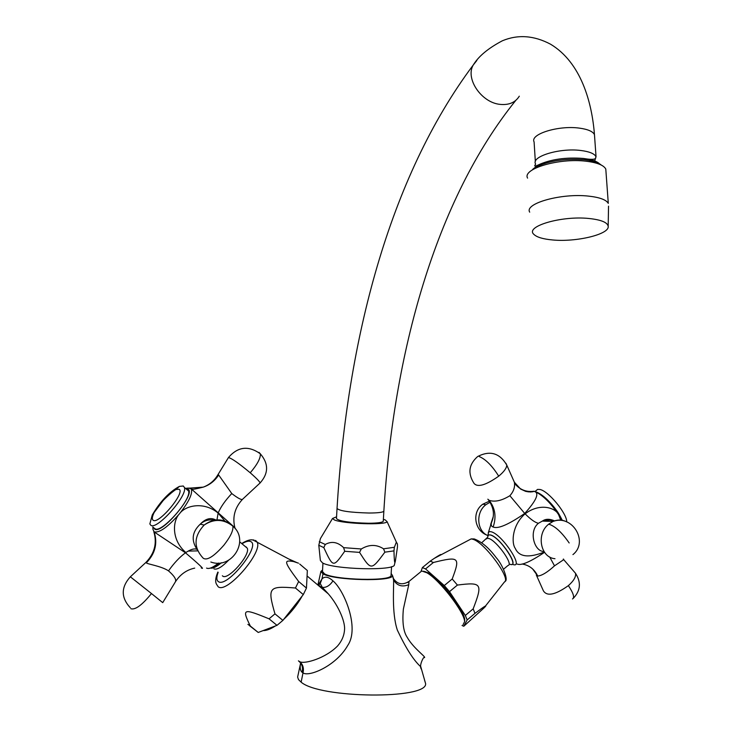 <?xml version="1.0" encoding="UTF-8"?>
<svg xmlns="http://www.w3.org/2000/svg" width="732" height="732" viewBox="0 0 732 732"><rect width="100%" height="100%" fill="white"/><g stroke="black" fill="none" stroke-linecap="round" stroke-linejoin="round"><path stroke-width="1.1" d="M300.642 663.055L297.622 677.073L298.5 679.598L301.136 682.16C319.902 698.511 427.25 699.536 425.631 683.706L424.56 680.202M300.651 663.073C299.736 667.557 300.212 670.622 302.087 672.26L303.002 672.9C308.95 677.219 336.235 665.946 347.801 645.34C359.815 627.69 344.067 590.111 332.978 580.869C328.494 576.761 324.825 576.111 321.979 578.921L318.457 584.822M322.565 569.981L320.9 571.463L323.004 573.851C333.893 580.412 392.389 581.876 392.572 575.672L391.163 573.513M392.736 576.212L393.56 579.872C394.063 586.341 391.483 612.492 397.357 630.142C405.812 648.03 413.47 660.099 420.324 666.349L421.101 668.892M407.559 582.535L408.996 581.428L408.776 584.658L403.378 609.07C402.152 622.182 403.396 631.56 407.129 637.197C413.772 649.083 428.092 658.26 423.92 657.611C423.471 657.217 420.708 662.579 420.58 666.001L425.631 683.706M393.477 578.628C397.449 584.356 402.618 585.289 408.996 581.428L421.733 570.997L426.875 572.763C439.438 579.726 464.728 612.519 464.61 621.688L463.1 624.625M420.305 572.159L421.733 570.997M464.628 621.459L464.728 619.958C464.838 611.11 440.545 579.616 428.44 572.918L423.581 571.198M463.786 626.244L483.825 608.109C488.226 603.909 485.279 605.657 474.977 613.361L473.174 608.85C482.846 583.541 481.921 581.967 457.418 585.069L452.202 578.985C460.483 557.034 459.092 556.155 433.399 562.487L425.539 568.929L444.278 585.545L449.503 591.648L465.332 615.438L467.162 619.94L463.786 626.244L462.048 625.503M425.539 568.929L422.391 567.574L420.946 571.637M452.202 578.985L444.278 585.545M433.399 562.487L430.215 561.169L422.391 567.574M430.215 561.169L434.25 558.388C439.392 555.002 441.634 553.822 440.966 554.847M492.069 521.147L491.694 521.989C490.714 524.734 491.199 526.409 493.148 527.022C497.943 529.154 508.466 524.634 524.725 513.461C536.529 500.34 539.685 492.956 534.186 491.291L528.092 491.877M546.731 519.372L548.716 521.303M544.535 552.312C530.215 561.938 521.083 565.845 517.121 564.024M560.712 520.104L558.608 514.642C554.993 507.212 539.2 502.966 525.119 513.837C511.942 525.183 511.32 543.126 515.291 548.433C519.07 556.988 528.751 558.187 544.343 552.038M554.545 521.019L550.226 520.068L545.651 520.214L542.321 521.092L538.432 523.279C528.294 531.295 534.424 551.846 543.949 551.452M563.539 559.074L563.713 559.66L554.508 565.845C547.435 572.278 541.845 575.681 537.736 576.047L532.713 569.048M487.823 499.187L489.104 500.304C494.777 502.253 501.695 500.715 509.865 495.72C513.672 491.474 515.172 486.972 514.367 482.223L513.269 479.753M566.724 521.898C567.016 513.544 548.543 491.135 540.033 489.488L537.59 489.397L534.982 491.547M536.282 490.467L537.59 489.397M490.66 524.496L493.249 516.636M474.977 613.361L467.162 619.94M473.174 608.85L465.332 615.438M457.418 585.069L449.503 591.648M298.427 660.859L299.8 661.737C304.576 664.336 325.841 658.187 337.681 645.853C341.798 641.058 344.077 635.769 344.516 629.987C345.431 622.804 339.428 606.801 328.394 593.936L320.14 586.241L316.938 584.273M298.482 563.173L293.569 561.554C284.263 560.081 282.881 560.41 298.656 581.51L295.453 588.016C268.607 585.792 267.299 587.293 274.967 613.855L269.056 618.833C242.74 608.027 241.835 608.64 250.344 626.061L258.222 632.457L276.989 625.348L282.9 620.388L303.295 594.585L306.461 588.071L307.349 570.512L306.818 570.063M258.222 632.457L249.585 625.741M269.056 618.833L276.989 625.348M250.344 626.061L247.892 624.369M289.003 559.102L297.018 562.661M299.681 564.033L307.349 570.512M245.495 546.703L247.279 548.195C250.573 554.902 228 580.604 222.748 576.102L222.354 575.773M201.218 567.867C205.116 570.091 199.873 565.067 185.47 552.797L153.821 531.734C157.215 543.162 154.58 553.383 145.933 562.405L146.556 561.801M197.677 550.876L188.197 551.095M186.486 489.214L188.554 490.952C191.967 499.142 160.967 534.031 154.964 528.678L154.553 528.339M190.347 488.079L234.917 527.699M190.357 488.088L203.276 487.128C196.24 488.903 192.516 489.58 192.095 489.159L190.329 488.079L186.87 488.171M224.834 520.992L218.136 513.068C203.533 501.008 185.132 505.611 179.468 513.782C172.468 521.01 171.38 540.225 185.873 552.514C190.842 549.274 194.538 548.231 196.963 549.384M214.32 520.178C208.913 519.208 204.219 520.543 200.229 524.194L200.229 524.194C192.022 531.908 191.006 540.372 197.164 549.576M217.267 475.818L218.658 474.967L231.77 493.542C238.339 498.584 242.008 500.423 242.786 499.05L259.714 483.312C261.013 482.974 257.856 479.469 250.234 472.79C257.399 464.363 260.757 458.031 260.308 453.794L259.027 452.358M228.293 457.82L217.715 475.068C214.284 480.75 209.471 484.767 203.276 487.128L203.276 487.128C209.782 484.904 214.906 480.851 218.658 474.967M151.469 593.551L162.724 602.637L175.287 582.022C176.677 579.753 174.417 576.038 168.506 570.869C161.333 566.037 146.94 564.07 146.309 562.853L145.933 562.405L130.351 576.807L151.469 593.551C142.154 605.035 135.301 610.095 130.909 608.722M183.302 486.002L184.427 487.494C187.785 495.637 156.721 530.554 150.792 525.256L149.85 523.92L152.265 514.989C160.262 501.42 169.312 491.886 179.413 486.387L183.302 486.002M298.656 581.51L306.461 588.071M295.453 588.016L303.295 594.585M274.967 613.855L282.9 620.388M263.181 630.581C266.393 630.691 270.456 629.154 275.36 625.961M283.714 619.364C291.263 612.318 297.448 604.495 302.252 595.903M306.571 586.003L307.074 575.864M322.949 563.128L322.473 571.518L324.486 573.833C335.009 580.147 391.318 581.483 391.044 575.489L391.071 575.023M394.429 564.72L394.411 564.784C395.033 571.024 333.883 569.514 322.51 562.917L320.369 560.483L318.804 545.267L323.8 547.609L325.273 544.462C331.596 540.939 337.708 542 343.619 547.655L344.726 551.278C333.051 567.831 333.234 567.693 323.8 547.609M397.458 547.088L395.472 560.373C394.777 565.067 394.274 561.892 393.962 550.876L394.374 547.289L396.36 542.119L397.439 544.013L397.458 547.088M384.876 552.166C371.106 570.603 371.307 570.704 359.54 552.386L361.306 548.973C369.029 544.324 376.431 544.269 383.522 548.808L384.876 552.166L393.962 550.876M336.564 516.81L332.529 518.476L320.396 538.596L318.804 545.267M320.396 538.596L321.412 536.913M383.385 519.308L385.188 519.885L387.091 521.66C386.267 525.329 342.585 523.865 334.213 519.848L332.529 518.476M337.022 508.676L336.464 518.549C338.907 521.193 349.576 522.767 368.461 523.252C377.465 523.188 382.397 522.529 383.266 521.276L383.284 521.028M527.589 178.123C521.98 168.854 559.074 157.801 586.058 161.223C597.102 162.55 603.68 165.157 605.785 169.028L608.292 203.368C606.197 199.745 599.6 197.329 588.519 196.112C561.417 193.001 524.112 203.487 529.703 212.161M606.014 172.112L605.785 169.028M552.587 239.959C576.276 242.301 609.774 234.286 608.182 226.28C607.414 222.363 601.018 219.765 589.004 218.493C561.536 215.519 524.615 226.499 533.884 234.377C536.803 237.232 543.034 239.09 552.587 239.959M245.687 546.868L246.464 547.115M425.402 571.692L424.432 571.509M301.136 682.16L303.002 672.9C304.073 668.334 303.002 664.61 299.8 661.737M318.749 585.06L320.232 583.477L321.979 578.921L323.004 573.851M393.56 579.872C397 585.737 402.069 587.338 408.776 584.658M469.13 539.978L471.152 538.908L473.046 539.319C484.703 542.622 511.54 579.232 504.394 582.032L485.307 606.233M486.277 539.008L487.128 538.304L488.857 538.514C496.699 540.71 513.873 564.839 508.045 565.443L503.561 569.203M481.72 542.76L487.777 537.142C487.677 535.119 488.674 534.452 490.788 535.129C500.926 538.102 520.836 568.984 509.536 564.125M487.777 536.51L488.61 534.909L490.806 535.01C500.194 537.663 519.729 566.541 510.753 564.436M487.832 536.044L488.592 532.155L489.735 531.569L491.529 531.853C502.911 535.129 525.192 569.743 512.492 564.29M530.124 492.005L534.204 491.291C542.128 494.548 550.263 502.335 558.608 514.642L561.691 520.214M545.715 521.202L544.535 519.985M525.119 513.837C530.727 519.464 535.165 522.611 538.432 523.279M554.975 558.717C540.381 557.583 535.998 533.838 548.68 524.176C554.911 525.96 561.746 532.219 569.176 542.97M566.669 521.87C562.341 519.619 557.811 519.473 553.081 521.44L548.68 524.176M549.668 556.951L554.508 565.845M522.035 564.006C529.172 565.168 534.406 569.185 537.736 576.047M536.309 574.977L543.373 590.788C546.96 596.644 555.295 594.924 568.38 585.627C573.394 593.13 574.766 597.587 572.497 598.977M573.604 571.079L575.48 573.238C576.212 576.624 573.842 580.751 568.38 585.627M493.148 527.022C496.561 516.929 495.207 508.017 489.104 500.304M524.725 513.461L509.865 495.72M534.04 491.254C526.226 492.325 519.729 489.708 514.55 483.394M505.931 463.283L506.754 465.049C506.718 468.013 504.037 471.719 498.721 476.166C492.169 465.772 485.691 459.238 479.268 456.585M534.095 491.273C545.459 496.04 554.856 505.721 562.277 520.306C557.574 511.073 557.116 511.375 554.133 507.23L548.094 500.478C543.062 495.436 538.432 492.38 534.204 491.291L534.186 491.291C532.457 492.087 529.611 492.105 525.64 491.364L520.626 489.067L514.367 482.223L506.754 465.049C499.727 453.044 490.028 450.198 477.676 456.512C468.754 464.399 467.556 473.375 474.071 483.431C477.694 487.613 485.911 485.188 498.721 476.166M487.869 535.577C476.797 531.185 475.516 512.528 485.774 504.787L482.846 504.174L481.958 504.87M490.065 502.216L485.774 504.787M332.978 580.869C329.812 585.6 326.28 587.769 322.364 587.384L320.991 586.872M302.087 672.26C303.185 667.804 302.151 664.153 298.976 661.298M320.232 583.477L318.621 584.959M217.843 572.076C215.428 577.841 215.034 581.967 216.654 584.465L218.163 586.753C226.655 594.32 263.557 551.699 257.042 541.954L255.56 540.399M218.163 572.342C216.379 577.118 216.434 580.202 218.328 581.574C226.746 588.491 261.333 545.496 250.646 541.552C248.807 540.673 246.007 541.36 242.246 543.592M254.004 539.978L252.815 539.996M213.964 568.883C217.02 569.999 221.878 567.135 228.54 560.282M212.28 568.124L221.476 562.743M210.45 568.059C212.856 568.654 216.498 566.888 221.375 562.762M152.878 526.967L152.951 529.41L154.15 531.853C159.402 533.088 167.838 527.067 179.468 513.782C188.865 501.85 192.809 493.588 191.317 488.994L189.012 488.189L186.065 488.326M153.683 527.626L154.662 529.053C161.9 535.001 197.292 492.06 187.712 489.086L186.678 488.839M206.552 568.078C208.922 569.276 212.902 567.602 218.52 563.054M218.136 513.068L216.965 519.857M215.766 519.967C210.688 517.25 205.509 518.659 200.229 524.194L204.164 525.036C213.268 518.393 222.107 518.164 230.69 524.359L231.01 524.634M204.164 525.036C193.706 536.4 193.376 547.444 203.176 558.177C207.01 560.84 213.936 556.485 223.946 545.111C230.534 536.648 233.508 530.325 232.868 526.143C223.626 518.924 214.055 518.558 204.164 525.036M230.69 524.359L232.868 526.143C250.06 540.417 231.925 569.862 210.825 562.011M218.292 512.656C220.908 506.681 225.401 500.313 231.77 493.542M260.107 482.955C268.662 473.32 268.726 463.603 260.308 453.794C248.468 445.358 237.854 446.612 228.457 457.546C231.705 458.305 238.971 463.393 250.234 472.79M185.47 552.797C179.624 557.144 173.969 563.173 168.506 570.869M154.159 531.88C157.783 543.437 155.166 553.758 146.309 562.853M178.892 489.223L175.836 489.516C167.829 493.862 160.656 501.42 154.315 512.18C152.128 516.536 151.744 519.235 153.171 520.269C158.752 524.743 186.175 491.565 178.892 489.223M344.726 551.278L359.54 552.386M319.289 541.707L325.273 544.462M343.619 547.655L361.306 548.973M383.522 548.808L394.374 547.289M476.834 60.5L473.265 64.992C388.884 177.757 347.178 340.307 337.04 508.456C339.492 510.982 350.161 512.501 369.047 513.022C378.051 512.976 382.992 512.373 383.852 511.183L383.266 521.276M594.64 137.131L594.457 134.606C591.95 102.251 581.016 62.476 550.556 44.213C533.994 35.438 517.945 34.294 502.39 40.772C488.262 48.211 478.554 56.282 473.265 64.992C465.012 78.589 481.555 102.828 500.258 104.392C509.024 105.207 515.374 102.471 519.308 96.185M594.448 161.79L596.04 156.712L594.457 134.606C592.81 131.385 587.704 129.216 579.122 128.091C558.324 125.227 529.739 134.212 534.095 141.907L535.348 161.616M600.139 164.517C598.264 162.101 594.146 160.29 587.778 159.082C598.611 160.235 594.814 156.858 596.04 156.712C594.402 153.619 589.278 151.533 580.686 150.472C559.824 147.754 531.139 156.465 535.495 163.867C536.464 163.748 531.734 168.104 538.304 164.92L532.74 169.284M536.73 165.56L537.279 166.036M600.121 164.508L589.187 160.409L587.778 159.082L583.322 158.441C565.726 157.124 550.72 159.283 538.304 164.92L536.766 166.585C549.915 160.619 565.809 158.341 584.465 159.732L589.187 160.409C594.841 161.47 598.849 162.998 601.21 165.02M608.53 206.168L608.182 226.28M318.027 584.456L320.89 571.518M392.572 575.672L393.477 578.619M434.25 558.388L471.152 538.908L474.199 538.935C481.619 541.698 488.93 547.902 496.131 557.546C502.966 565.058 508.703 580.815 505.016 581.318M488.253 532.859L491.694 521.989C494.759 514.962 493.734 507.669 488.601 500.13M554.536 520.882C546.401 517.286 542.86 520.937 542.321 521.092L553.081 521.44C572.323 514.084 588.995 541.964 572.927 554.609M563.256 559.12L575.48 573.238C581.318 582.279 580.604 590.633 573.33 598.282M489.379 501.173L482.846 504.174C471.756 511.659 474.226 530.361 486.899 535.101M428.44 572.918L426.875 572.763M464.728 619.958L464.61 621.688M307.129 576.002L328.394 593.936L322.364 587.384L320.223 583.477M241.972 543.364C246.84 540.408 250.545 539.31 253.098 540.051L293.569 561.554M239.739 541.89L247.279 548.195M235.21 528.66L234.716 527.077C232.364 516.746 234.963 507.496 242.493 499.334M194.712 568.114C186.779 569.807 180.401 574.281 175.579 581.528M130.351 576.807C120.936 587.274 120.908 597.587 130.287 607.752M184.427 487.494L188.554 490.952M179.413 486.387L175.836 489.516C169.723 493.615 162.495 501.155 162.897 500.871L152.265 514.989M394.411 564.784L395.472 560.373M387.091 521.66L396.36 542.119M515.795 100.394C435.531 199.909 393.358 353.163 383.852 511.183M391.044 575.489L391.556 566.678"/></g></svg>
